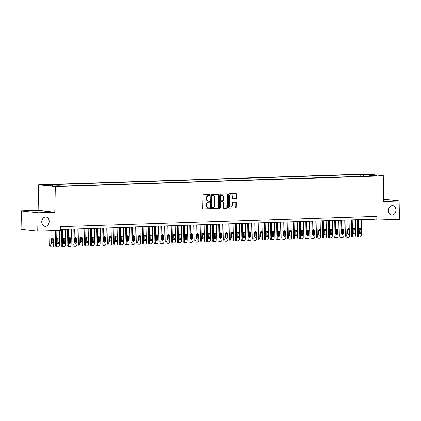 <?xml version="1.0" encoding="UTF-8"?>
<svg xmlns="http://www.w3.org/2000/svg" width="421" height="421" viewBox="0 0 421 421"><rect width="100%" height="100%" fill="white"/><g stroke="black" fill="none" stroke-linecap="round" stroke-linejoin="round"><path stroke-width="0.63" d="M210.005 194.976A0.505 0.4 96.2 0 0 209.616 194.481L203.564 194.681A0.721 0.568 96.2 0 0 202.98 195.418L202.706 208.374A0.721 0.568 96.2 0 0 203.259 209.074L209.316 208.874A0.505 0.4 96.2 0 0 209.337 207.869L208.553 207.895A2.31 1.816 96.2 0 1 208.348 207.885A2.31 1.816 96.2 0 1 206.779 205.648L206.8 204.569A2.31 1.816 96.2 0 1 208.669 202.206L209.453 202.185A0.505 0.4 96.2 0 0 209.474 201.175L208.69 201.201A2.31 1.816 96.2 0 1 208.49 201.191A2.31 1.816 96.2 0 1 206.916 198.959L206.937 197.881A2.31 1.816 96.2 0 1 208.811 195.518L209.595 195.491A0.505 0.4 96.2 0 0 210.005 194.976M208.49 201.191L208.037 201.143A2.31 1.816 96.2 0 1 206.464 198.907L206.49 197.828A2.31 1.816 96.2 0 1 208.358 195.465L209.142 195.439A0.505 0.4 96.2 0 0 209.358 194.491M203.027 209.016L208.863 208.827A0.505 0.4 96.2 0 0 209.079 207.874M208.348 207.885L207.895 207.837A2.31 1.816 96.2 0 1 206.327 205.601L206.348 204.522A2.31 1.816 96.2 0 1 208.221 202.159L209.005 202.133A0.505 0.4 96.2 0 0 209.216 201.185M388.499 210.495A4.705 3.7 96.2 0 0 391.704 215.047A4.705 3.7 96.2 0 0 395.929 210.253A4.705 3.7 96.2 0 0 392.725 205.695A4.705 3.7 96.2 0 0 388.499 210.495M41.753 221.799A4.705 3.7 96.2 0 0 44.958 226.356A4.705 3.7 96.2 0 0 49.183 221.557A4.705 3.7 96.2 0 0 45.978 217.004A4.705 3.7 96.2 0 0 41.753 221.799M363.607 174.294L367.401 174.505L363.607 174.294M235.839 198.696A0.721 0.568 96.2 0 0 236.423 197.959L236.502 194.323A0.721 0.568 96.2 0 0 235.944 193.623L229.224 193.844A0.721 0.568 96.2 0 0 228.64 194.581L228.366 207.537A0.721 0.568 96.2 0 0 228.924 208.237L235.644 208.016A0.721 0.568 96.2 0 0 236.228 207.279L236.323 202.89A0.721 0.568 96.2 0 0 235.765 202.185L232.892 202.28A0.721 0.568 96.2 0 0 232.308 203.022L232.26 205.195A1.931 1.521 96.2 0 1 230.524 207.164A1.931 1.521 96.2 0 1 229.213 205.295L229.392 196.77A1.931 1.521 96.2 0 1 231.124 194.802A1.931 1.521 96.2 0 1 232.439 196.67L232.408 198.091A0.721 0.568 96.2 0 0 232.966 198.791L235.392 198.649A0.721 0.568 96.2 0 0 235.976 197.912L236.049 194.276A0.721 0.568 96.2 0 0 235.728 193.634M383.268 201.506L399.95 200.964L399.566 219.288L376.79 220.036L376.863 216.368L60.587 226.682L60.508 230.345L37.732 231.092L38.116 212.763L54.798 212.216L55.335 186.556L383.805 175.846L383.268 201.506M218.783 194.902A0.721 0.568 96.2 0 0 218.231 194.202L211.51 194.423A0.721 0.568 96.2 0 0 210.926 195.16L210.653 208.111A0.721 0.568 96.2 0 0 211.205 208.816L217.931 208.595A0.721 0.568 96.2 0 0 218.515 207.858L218.783 194.902L218.336 194.855A0.721 0.568 96.2 0 0 218.015 194.207M220.367 194.134L227.087 193.913A0.721 0.568 96.2 0 1 227.645 194.613L227.372 207.569A0.721 0.568 96.2 0 1 226.787 208.306L223.909 208.4A0.721 0.568 96.2 0 1 223.356 207.7L223.467 202.443A0.721 0.568 96.2 0 0 222.909 201.743L221.004 201.806A0.721 0.568 96.2 0 0 220.42 202.543L220.304 208.016A0.505 0.4 96.2 0 1 219.504 208.037L219.783 194.87A0.721 0.568 96.2 0 1 220.367 194.134M46.626 185.035L48.783 184.887L42.953 184.835L46.626 185.035M55.335 186.556L38.658 184.735L367.123 174.02L383.805 175.846M360.134 176.367L360.176 174.499L49.12 184.64L52.278 184.987L52.809 185.94M360.176 174.499L363.328 174.841L369.717 174.636L376.569 175.383L370.185 175.594L373.338 175.936L62.282 186.082L59.129 185.735L52.746 185.945L45.889 185.193L52.278 184.987M54.798 212.216L38.116 210.395L21.434 210.937L38.116 212.763M21.434 210.937L21.05 229.266L37.732 231.092M399.95 200.964L383.315 199.144M38.116 210.395L38.658 184.735M60.529 229.387L370.027 219.294L376.79 220.036M370.08 216.589L370.027 219.294M370.185 175.594L369.87 176.052M364.107 176.241L363.328 174.841M369.717 174.636L369.454 176.062M210.974 208.758L217.478 208.548A0.721 0.568 96.2 0 0 218.062 207.806L218.336 194.855M212.116 195.407A0.505 0.4 96.2 0 0 211.705 195.923L211.468 207.295A0.505 0.4 96.2 0 0 211.858 207.785L212.679 207.758A2.31 1.816 96.2 0 0 214.552 205.395L214.715 197.623A2.31 1.816 96.2 0 0 213.142 195.391A2.31 1.816 96.2 0 0 212.942 195.381L211.663 195.36A0.505 0.4 96.2 0 0 211.253 195.876L211.705 195.923M211.768 207.774L211.405 207.737A0.505 0.4 96.2 0 1 211.016 207.248L211.253 195.876M213.142 195.391L212.694 195.339A2.31 1.816 96.2 0 0 212.489 195.333L212.942 195.381M211.663 195.36L212.489 195.333M223.677 208.342L226.335 208.258A0.721 0.568 96.2 0 0 226.919 207.516L227.193 194.565A0.721 0.568 96.2 0 0 226.872 193.918M222.588 201.706A0.721 0.568 96.2 0 0 222.462 201.696L220.551 201.759A0.721 0.568 96.2 0 0 219.967 202.496L219.851 207.963L220.304 208.016M219.636 208.416A0.505 0.4 96.2 0 0 219.851 207.963M223.583 196.991A1.931 1.521 96.2 0 0 222.267 195.123A1.931 1.521 96.2 0 0 220.53 197.091L220.467 200.096A0.721 0.568 96.2 0 0 221.025 200.801L222.93 200.738A0.721 0.568 96.2 0 0 223.519 199.996L223.583 196.991M222.267 195.123L221.814 195.076A1.931 1.521 96.2 0 0 220.083 197.044L220.53 197.091M220.899 200.785L220.572 200.749A0.721 0.568 96.2 0 1 220.02 200.049L220.083 197.044M232.729 198.733L235.392 198.649M231.124 194.802L230.676 194.749A1.931 1.521 96.2 0 0 228.94 196.718L229.392 196.77M230.524 207.164L230.076 207.116A1.931 1.521 96.2 0 1 228.761 205.248L228.94 196.718M228.687 208.179L235.192 207.969A0.721 0.568 96.2 0 0 235.781 207.227L235.871 202.838A0.721 0.568 96.2 0 0 235.55 202.196M49.957 230.692L49.652 245.427A1.468 1.158 -83.8 0 0 50.652 246.853A1.468 1.158 -83.8 0 0 50.778 246.853M53.988 230.561L53.678 245.459A1.468 1.158 96.2 0 1 52.488 246.959L51.909 246.98A1.468 1.158 96.2 0 1 51.778 246.974A1.468 1.158 96.2 0 1 50.778 245.548L51.088 230.655M51.62 243.727A1.174 0.926 96.2 0 0 52.083 242.712L52.157 239.191A1.174 0.926 96.2 0 0 51.894 238.36M53.209 242.833L53.283 239.312A1.174 0.926 96.2 0 0 51.43 239.375L51.357 242.896A1.174 0.926 96.2 0 0 53.209 242.833L52.083 242.712M55.761 230.503L55.451 245.238A1.468 1.158 -83.8 0 0 56.456 246.664A1.468 1.158 -83.8 0 0 56.582 246.669M59.793 230.371L59.482 245.269A1.468 1.158 96.2 0 1 58.293 246.769L57.709 246.79A1.468 1.158 96.2 0 1 57.582 246.785A1.468 1.158 96.2 0 1 56.582 245.364L56.893 230.466M57.419 243.538A1.174 0.926 96.2 0 0 57.888 242.522L57.961 239.002A1.174 0.926 96.2 0 0 57.698 238.17M59.014 242.643L59.087 239.128A1.174 0.926 96.2 0 0 57.23 239.186L57.156 242.707A1.174 0.926 96.2 0 0 59.014 242.643L57.888 242.522M61.587 229.35L61.256 245.048A1.468 1.158 -83.8 0 0 62.255 246.474A1.468 1.158 -83.8 0 0 62.387 246.48M65.618 229.219L65.287 245.08A1.468 1.158 96.2 0 1 64.092 246.58L63.513 246.601A1.468 1.158 96.2 0 1 63.382 246.595A1.468 1.158 96.2 0 1 62.382 245.175L62.713 229.313M63.224 243.349A1.174 0.926 96.2 0 0 63.692 242.333L63.766 238.812A1.174 0.926 96.2 0 0 63.503 237.981M64.818 242.454L64.892 238.939A1.174 0.926 96.2 0 0 63.034 238.996L62.961 242.517A1.174 0.926 96.2 0 0 64.818 242.454L63.692 242.333M67.386 229.161L67.06 244.859A1.468 1.158 -83.8 0 0 68.06 246.285A1.468 1.158 -83.8 0 0 68.191 246.29M71.423 229.029L71.086 244.89A1.468 1.158 96.2 0 1 69.897 246.39L69.318 246.411A1.468 1.158 96.2 0 1 69.186 246.406A1.468 1.158 96.2 0 1 68.186 244.985L68.518 229.124M69.028 243.159A1.174 0.926 96.2 0 0 69.497 242.143L69.57 238.623A1.174 0.926 96.2 0 0 69.302 237.791M70.623 242.264L70.696 238.749A1.174 0.926 96.2 0 0 68.839 238.807L68.765 242.328A1.174 0.926 96.2 0 0 70.623 242.264L69.497 242.143M73.191 228.971L72.865 244.669A1.468 1.158 -83.8 0 0 73.864 246.096A1.468 1.158 -83.8 0 0 73.991 246.101M77.222 228.84L76.89 244.701A1.468 1.158 96.2 0 1 75.701 246.201L75.122 246.222A1.468 1.158 96.2 0 1 74.991 246.217A1.468 1.158 96.2 0 1 73.991 244.796L74.322 228.935M74.833 242.97A1.174 0.926 96.2 0 0 75.296 241.954L75.37 238.433A1.174 0.926 96.2 0 0 75.106 237.602M76.422 242.075L76.496 238.56A1.174 0.926 96.2 0 0 74.643 238.618L74.57 242.138A1.174 0.926 96.2 0 0 76.422 242.075L75.296 241.954M78.995 228.782L78.664 244.48A1.468 1.158 -83.8 0 0 79.669 245.906A1.468 1.158 -83.8 0 0 79.795 245.911M83.026 228.65L82.695 244.512A1.468 1.158 96.2 0 1 81.506 246.017L80.921 246.032A1.468 1.158 96.2 0 1 80.795 246.027A1.468 1.158 96.2 0 1 79.795 244.606L80.127 228.745M80.632 242.78A1.174 0.926 96.2 0 0 81.1 241.765L81.174 238.244A1.174 0.926 96.2 0 0 80.911 237.412M82.227 241.886L82.3 238.37A1.174 0.926 96.2 0 0 80.443 238.428L80.369 241.949A1.174 0.926 96.2 0 0 82.227 241.886L81.1 241.765M84.8 228.592L84.468 244.291A1.468 1.158 -83.8 0 0 85.468 245.717A1.468 1.158 -83.8 0 0 85.6 245.722M88.831 228.461L88.499 244.322A1.468 1.158 96.2 0 1 87.305 245.827L86.726 245.843A1.468 1.158 96.2 0 1 86.6 245.838A1.468 1.158 96.2 0 1 85.595 244.417L85.926 228.556M86.437 242.591A1.174 0.926 96.2 0 0 86.905 241.575L86.979 238.054A1.174 0.926 96.2 0 0 86.715 237.223M88.031 241.696L88.105 238.181A1.174 0.926 96.2 0 0 86.247 238.239L86.173 241.759A1.174 0.926 96.2 0 0 88.031 241.696L86.905 241.575M90.599 228.403L90.273 244.101A1.468 1.158 -83.8 0 0 91.273 245.527A1.468 1.158 -83.8 0 0 91.404 245.532M94.636 228.271L94.299 244.133A1.468 1.158 96.2 0 1 93.109 245.638L92.531 245.654A1.468 1.158 96.2 0 1 92.399 245.648A1.468 1.158 96.2 0 1 91.399 244.227L91.731 228.366M92.241 242.401A1.174 0.926 96.2 0 0 92.709 241.386L92.783 237.865A1.174 0.926 96.2 0 0 92.515 237.034M93.836 241.507L93.909 237.991A1.174 0.926 96.2 0 0 92.052 238.049L91.978 241.57A1.174 0.926 96.2 0 0 93.836 241.507L92.709 241.386M96.404 228.219L96.077 243.912A1.468 1.158 -83.8 0 0 97.077 245.338A1.468 1.158 -83.8 0 0 97.204 245.343M100.435 228.087L100.103 243.943A1.468 1.158 96.2 0 1 98.914 245.448L98.335 245.464A1.468 1.158 96.2 0 1 98.204 245.459A1.468 1.158 96.2 0 1 97.204 244.038L97.535 228.182M98.046 242.212A1.174 0.926 96.2 0 0 98.509 241.196L98.582 237.676A1.174 0.926 96.2 0 0 98.319 236.844M99.64 241.322L99.714 237.802A1.174 0.926 96.2 0 0 97.856 237.86L97.783 241.38A1.174 0.926 96.2 0 0 99.64 241.322L98.509 241.196M102.208 228.029L101.877 243.722A1.468 1.158 -83.8 0 0 102.882 245.148A1.468 1.158 -83.8 0 0 103.008 245.154M106.239 227.898L105.908 243.754A1.468 1.158 96.2 0 1 104.718 245.259L104.134 245.275A1.468 1.158 96.2 0 1 104.008 245.269A1.468 1.158 96.2 0 1 103.008 243.848L103.34 227.993M103.85 242.022A1.174 0.926 96.2 0 0 104.313 241.007L104.387 237.486A1.174 0.926 96.2 0 0 104.124 236.655M105.439 241.133L105.513 237.612A1.174 0.926 96.2 0 0 103.655 237.67L103.582 241.191A1.174 0.926 96.2 0 0 105.439 241.133L104.313 241.007M108.013 227.84L107.681 243.533A1.468 1.158 -83.8 0 0 108.681 244.959A1.468 1.158 -83.8 0 0 108.813 244.964M112.044 227.708L111.712 243.564A1.468 1.158 96.2 0 1 110.518 245.069L109.939 245.085A1.468 1.158 96.2 0 1 109.813 245.08A1.468 1.158 96.2 0 1 108.807 243.659L109.144 227.803M109.649 241.833A1.174 0.926 96.2 0 0 110.118 240.817L110.191 237.297A1.174 0.926 96.2 0 0 109.928 236.465M111.244 240.944L111.318 237.423A1.174 0.926 96.2 0 0 109.46 237.481L109.386 241.001A1.174 0.926 96.2 0 0 111.244 240.944L110.118 240.817M113.812 227.65L113.486 243.343A1.468 1.158 -83.8 0 0 114.486 244.769A1.468 1.158 -83.8 0 0 114.617 244.775M117.848 227.519L117.517 243.375A1.468 1.158 96.2 0 1 116.322 244.88L115.743 244.896A1.468 1.158 96.2 0 1 115.612 244.89A1.468 1.158 96.2 0 1 114.612 243.47L114.944 227.614M115.454 241.643A1.174 0.926 96.2 0 0 115.922 240.628L115.996 237.107A1.174 0.926 96.2 0 0 115.728 236.276M117.049 240.754L117.122 237.233A1.174 0.926 96.2 0 0 115.265 237.291L115.191 240.812A1.174 0.926 96.2 0 0 117.049 240.754L115.922 240.628M119.617 227.461L119.29 243.159A1.468 1.158 -83.8 0 0 120.29 244.58A1.468 1.158 -83.8 0 0 120.417 244.585M123.648 227.329L123.316 243.185A1.468 1.158 96.2 0 1 122.127 244.69L121.548 244.706A1.468 1.158 96.2 0 1 121.416 244.701A1.468 1.158 96.2 0 1 120.417 243.28L120.748 227.424M121.259 241.454A1.174 0.926 96.2 0 0 121.722 240.438L121.795 236.923A1.174 0.926 96.2 0 0 121.532 236.086M122.853 240.565L122.927 237.044A1.174 0.926 96.2 0 0 121.069 237.102L120.995 240.623A1.174 0.926 96.2 0 0 122.853 240.565L121.722 240.438M125.421 227.272L125.09 242.97A1.468 1.158 -83.8 0 0 126.095 244.39A1.468 1.158 -83.8 0 0 126.221 244.396M129.452 227.14L129.121 242.996A1.468 1.158 96.2 0 1 127.931 244.501L127.347 244.517A1.468 1.158 96.2 0 1 127.221 244.512A1.468 1.158 96.2 0 1 126.221 243.091L126.553 227.235M127.063 241.265A1.174 0.926 96.2 0 0 127.526 240.249L127.6 236.734A1.174 0.926 96.2 0 0 127.337 235.897M128.652 240.375L128.726 236.855A1.174 0.926 96.2 0 0 126.868 236.912L126.795 240.433A1.174 0.926 96.2 0 0 128.652 240.375L127.526 240.249M131.226 227.082L130.894 242.78A1.468 1.158 -83.8 0 0 131.894 244.201A1.468 1.158 -83.8 0 0 132.026 244.206M135.257 226.951L134.925 242.806A1.468 1.158 96.2 0 1 133.731 244.312L133.152 244.327A1.468 1.158 96.2 0 1 133.025 244.327A1.468 1.158 96.2 0 1 132.02 242.901L132.357 227.045M132.862 241.075A1.174 0.926 96.2 0 0 133.331 240.059L133.404 236.544A1.174 0.926 96.2 0 0 133.141 235.707M134.457 240.186L134.531 236.665A1.174 0.926 96.2 0 0 132.673 236.728L132.599 240.244A1.174 0.926 96.2 0 0 134.457 240.186L133.331 240.059M137.025 226.893L136.699 242.591A1.468 1.158 -83.8 0 0 137.699 244.012A1.468 1.158 -83.8 0 0 137.83 244.017M141.061 226.761L140.73 242.617A1.468 1.158 96.2 0 1 139.535 244.122L138.956 244.138A1.468 1.158 96.2 0 1 138.825 244.138A1.468 1.158 96.2 0 1 137.825 242.712L138.156 226.856M138.667 240.886A1.174 0.926 96.2 0 0 139.135 239.87L139.209 236.355A1.174 0.926 96.2 0 0 138.946 235.523M140.261 239.996L140.335 236.476A1.174 0.926 96.2 0 0 138.477 236.539L138.404 240.054A1.174 0.926 96.2 0 0 140.261 239.996L139.135 239.87M142.83 226.703L142.503 242.401A1.468 1.158 -83.8 0 0 143.503 243.822A1.468 1.158 -83.8 0 0 143.629 243.827M146.861 226.572L146.529 242.428A1.468 1.158 96.2 0 1 145.34 243.933L144.761 243.954A1.468 1.158 96.2 0 1 144.629 243.948A1.468 1.158 96.2 0 1 143.629 242.522L143.961 226.666M144.471 240.696A1.174 0.926 96.2 0 0 144.935 239.681L145.008 236.165A1.174 0.926 96.2 0 0 144.745 235.334M146.066 239.807L146.14 236.286A1.174 0.926 96.2 0 0 144.282 236.349L144.208 239.865A1.174 0.926 96.2 0 0 146.066 239.807L144.935 239.681M148.634 226.514L148.308 242.212A1.468 1.158 -83.8 0 0 149.308 243.633A1.468 1.158 -83.8 0 0 149.434 243.638M152.665 226.382L152.334 242.238A1.468 1.158 96.2 0 1 151.144 243.743L150.56 243.764A1.468 1.158 96.2 0 1 150.434 243.759A1.468 1.158 96.2 0 1 149.434 242.333L149.765 226.477M150.276 240.507A1.174 0.926 96.2 0 0 150.739 239.491L150.813 235.976A1.174 0.926 96.2 0 0 150.55 235.144M151.865 239.617L151.939 236.097A1.174 0.926 96.2 0 0 150.081 236.16L150.008 239.675A1.174 0.926 96.2 0 0 151.865 239.617L150.739 239.491M154.439 226.324L154.107 242.022A1.468 1.158 -83.8 0 0 155.107 243.443A1.468 1.158 -83.8 0 0 155.238 243.449M158.47 226.193L158.138 242.049A1.468 1.158 96.2 0 1 156.944 243.554L156.365 243.575A1.468 1.158 96.2 0 1 156.238 243.57A1.468 1.158 96.2 0 1 155.233 242.143L155.57 226.287M156.075 240.323A1.174 0.926 96.2 0 0 156.544 239.302L156.617 235.786A1.174 0.926 96.2 0 0 156.354 234.955M157.67 239.428L157.743 235.907A1.174 0.926 96.2 0 0 155.886 235.97L155.812 239.486A1.174 0.926 96.2 0 0 157.67 239.428L156.544 239.302M160.243 226.135L159.912 241.833A1.468 1.158 -83.8 0 0 160.911 243.254A1.468 1.158 -83.8 0 0 161.043 243.259M164.274 226.003L163.943 241.859A1.468 1.158 96.2 0 1 162.748 243.364L162.169 243.385A1.468 1.158 96.2 0 1 162.038 243.38A1.468 1.158 96.2 0 1 161.038 241.954L161.369 226.098M161.88 240.133A1.174 0.926 96.2 0 0 162.348 239.112L162.422 235.597A1.174 0.926 96.2 0 0 162.159 234.765M163.474 239.239L163.548 235.718A1.174 0.926 96.2 0 0 161.69 235.781L161.617 239.296A1.174 0.926 96.2 0 0 163.474 239.239L162.348 239.112M166.042 225.945L165.716 241.643A1.468 1.158 -83.8 0 0 166.716 243.064A1.468 1.158 -83.8 0 0 166.848 243.07M170.079 225.814L169.742 241.67A1.468 1.158 96.2 0 1 168.553 243.175L167.974 243.196A1.468 1.158 96.2 0 1 167.842 243.191A1.468 1.158 96.2 0 1 166.842 241.765L167.174 225.909M167.684 239.944A1.174 0.926 96.2 0 0 168.147 238.928L168.221 235.407A1.174 0.926 96.2 0 0 167.958 234.576M169.279 239.049L169.353 235.528A1.174 0.926 96.2 0 0 167.495 235.592L167.421 239.107A1.174 0.926 96.2 0 0 169.279 239.049L168.147 238.928M171.847 225.756L171.521 241.454A1.468 1.158 -83.8 0 0 172.521 242.875A1.468 1.158 -83.8 0 0 172.647 242.88M175.878 225.624L175.546 241.48A1.468 1.158 96.2 0 1 174.357 242.985L173.773 243.006A1.468 1.158 96.2 0 1 173.647 243.001A1.468 1.158 96.2 0 1 172.647 241.575L172.978 225.719M173.489 239.754A1.174 0.926 96.2 0 0 173.952 238.739L174.026 235.218A1.174 0.926 96.2 0 0 173.762 234.386M175.078 238.86L175.152 235.339A1.174 0.926 96.2 0 0 173.299 235.402L173.226 238.923A1.174 0.926 96.2 0 0 175.078 238.86L173.952 238.739M177.651 225.567L177.32 241.265A1.468 1.158 -83.8 0 0 178.325 242.685A1.468 1.158 -83.8 0 0 178.451 242.691M181.683 225.435L181.351 241.291A1.468 1.158 96.2 0 1 180.162 242.796L179.578 242.817A1.468 1.158 96.2 0 1 179.451 242.812A1.468 1.158 96.2 0 1 178.451 241.386L178.783 225.53M179.288 239.565A1.174 0.926 96.2 0 0 179.756 238.549L179.83 235.029A1.174 0.926 96.2 0 0 179.567 234.197M180.883 238.67L180.956 235.15A1.174 0.926 96.2 0 0 179.099 235.213L179.025 238.733A1.174 0.926 96.2 0 0 180.883 238.67L179.756 238.549M183.456 225.377L183.124 241.075A1.468 1.158 -83.8 0 0 184.124 242.496A1.468 1.158 -83.8 0 0 184.256 242.501M187.487 225.246L187.156 241.101A1.468 1.158 96.2 0 1 185.961 242.607L185.382 242.628A1.468 1.158 96.2 0 1 185.251 242.622A1.468 1.158 96.2 0 1 184.251 241.196L184.582 225.34M185.093 239.375A1.174 0.926 96.2 0 0 185.561 238.36L185.635 234.839A1.174 0.926 96.2 0 0 185.372 234.008M186.687 238.481L186.761 234.96A1.174 0.926 96.2 0 0 184.903 235.023L184.83 238.544A1.174 0.926 96.2 0 0 186.687 238.481L185.561 238.36M189.255 225.188L188.929 240.886A1.468 1.158 -83.8 0 0 189.929 242.307A1.468 1.158 -83.8 0 0 190.06 242.312M193.292 225.056L192.955 240.912A1.468 1.158 96.2 0 1 191.765 242.417L191.187 242.438A1.468 1.158 96.2 0 1 191.055 242.433A1.468 1.158 96.2 0 1 190.055 241.007L190.387 225.151M190.897 239.186A1.174 0.926 96.2 0 0 191.36 238.17L191.439 234.65A1.174 0.926 96.2 0 0 191.171 233.818M192.492 238.291L192.565 234.771A1.174 0.926 96.2 0 0 190.708 234.834L190.634 238.354A1.174 0.926 96.2 0 0 192.492 238.291L191.36 238.17M195.06 224.998L194.734 240.696A1.468 1.158 -83.8 0 0 195.733 242.117A1.468 1.158 -83.8 0 0 195.86 242.122M199.091 224.867L198.759 240.723A1.468 1.158 96.2 0 1 197.57 242.228L196.991 242.249A1.468 1.158 96.2 0 1 196.86 242.243A1.468 1.158 96.2 0 1 195.86 240.817L196.191 224.961M196.702 238.996A1.174 0.926 96.2 0 0 197.165 237.981L197.239 234.46A1.174 0.926 96.2 0 0 196.975 233.629M198.291 238.102L198.365 234.581A1.174 0.926 96.2 0 0 196.512 234.644L196.439 238.165A1.174 0.926 96.2 0 0 198.291 238.102L197.165 237.981M200.864 224.809L200.533 240.507A1.468 1.158 -83.8 0 0 201.538 241.933A1.468 1.158 -83.8 0 0 201.664 241.933M204.895 224.677L204.564 240.533A1.468 1.158 96.2 0 1 203.375 242.038L202.79 242.059A1.468 1.158 96.2 0 1 202.664 242.054A1.468 1.158 96.2 0 1 201.664 240.628L201.996 224.772M202.501 238.807A1.174 0.926 96.2 0 0 202.969 237.791L203.043 234.271A1.174 0.926 96.2 0 0 202.78 233.439M204.096 237.912L204.169 234.392A1.174 0.926 96.2 0 0 202.312 234.455L202.238 237.976A1.174 0.926 96.2 0 0 204.096 237.912L202.969 237.791M206.669 224.619L206.337 240.317A1.468 1.158 -83.8 0 0 207.337 241.743A1.468 1.158 -83.8 0 0 207.469 241.749M210.7 224.488L210.368 240.349A1.468 1.158 96.2 0 1 209.174 241.849L208.595 241.87A1.468 1.158 96.2 0 1 208.463 241.865A1.468 1.158 96.2 0 1 207.464 240.444L207.795 224.582M208.306 238.618A1.174 0.926 96.2 0 0 208.774 237.602L208.848 234.081A1.174 0.926 96.2 0 0 208.584 233.25M209.9 237.723L209.974 234.208A1.174 0.926 96.2 0 0 208.116 234.265L208.042 237.786A1.174 0.926 96.2 0 0 209.9 237.723L208.774 237.602M212.468 224.43L212.142 240.128A1.468 1.158 -83.8 0 0 213.142 241.554A1.468 1.158 -83.8 0 0 213.273 241.559M216.505 224.298L216.168 240.159A1.468 1.158 96.2 0 1 214.978 241.659L214.4 241.68A1.468 1.158 96.2 0 1 214.268 241.675A1.468 1.158 96.2 0 1 213.268 240.254L213.6 224.393M214.11 238.428A1.174 0.926 96.2 0 0 214.578 237.412L214.652 233.892A1.174 0.926 96.2 0 0 214.384 233.06M215.705 237.533L215.778 234.018A1.174 0.926 96.2 0 0 213.921 234.076L213.847 237.597A1.174 0.926 96.2 0 0 215.705 237.533L214.578 237.412M218.273 224.24L217.946 239.938A1.468 1.158 -83.8 0 0 218.946 241.365A1.468 1.158 -83.8 0 0 219.073 241.37M222.304 224.109L221.972 239.97A1.468 1.158 96.2 0 1 220.783 241.47L220.204 241.491A1.468 1.158 96.2 0 1 220.072 241.486A1.468 1.158 96.2 0 1 219.073 240.065L219.404 224.204M219.915 238.239A1.174 0.926 96.2 0 0 220.378 237.223L220.451 233.702A1.174 0.926 96.2 0 0 220.188 232.871M221.504 237.344L221.578 233.829A1.174 0.926 96.2 0 0 219.725 233.887L219.651 237.407A1.174 0.926 96.2 0 0 221.504 237.344L220.378 237.223M224.077 224.051L223.746 239.749A1.468 1.158 -83.8 0 0 224.751 241.175A1.468 1.158 -83.8 0 0 224.877 241.18M228.108 223.919L227.777 239.781A1.468 1.158 96.2 0 1 226.587 241.28L226.003 241.301A1.468 1.158 96.2 0 1 225.877 241.296A1.468 1.158 96.2 0 1 224.877 239.875L225.209 224.014M225.714 238.049A1.174 0.926 96.2 0 0 226.182 237.034L226.256 233.513A1.174 0.926 96.2 0 0 225.993 232.681M227.308 237.155L227.382 233.639A1.174 0.926 96.2 0 0 225.524 233.697L225.451 237.218A1.174 0.926 96.2 0 0 227.308 237.155L226.182 237.034M229.882 223.861L229.55 239.56A1.468 1.158 -83.8 0 0 230.55 240.986A1.468 1.158 -83.8 0 0 230.682 240.991M233.913 223.73L233.581 239.591A1.468 1.158 96.2 0 1 232.387 241.091L231.808 241.112A1.468 1.158 96.2 0 1 231.682 241.107A1.468 1.158 96.2 0 1 230.676 239.686L231.008 223.825M231.518 237.86A1.174 0.926 96.2 0 0 231.987 236.844L232.06 233.323A1.174 0.926 96.2 0 0 231.797 232.492M233.113 236.965L233.187 233.45A1.174 0.926 96.2 0 0 231.329 233.508L231.255 237.028A1.174 0.926 96.2 0 0 233.113 236.965L231.987 236.844M235.681 223.672L235.355 239.37A1.468 1.158 -83.8 0 0 236.355 240.796A1.468 1.158 -83.8 0 0 236.486 240.801M239.717 223.54L239.386 239.402A1.468 1.158 96.2 0 1 238.191 240.907L237.612 240.923A1.468 1.158 96.2 0 1 237.481 240.917A1.468 1.158 96.2 0 1 236.481 239.496L236.812 223.635M237.323 237.67A1.174 0.926 96.2 0 0 237.791 236.655L237.865 233.134A1.174 0.926 96.2 0 0 237.597 232.303M238.917 236.776L238.991 233.26A1.174 0.926 96.2 0 0 237.134 233.318L237.06 236.839A1.174 0.926 96.2 0 0 238.917 236.776L237.791 236.655M241.486 223.483L241.159 239.181A1.468 1.158 -83.8 0 0 242.159 240.607A1.468 1.158 -83.8 0 0 242.285 240.612M245.517 223.351L245.185 239.212A1.468 1.158 96.2 0 1 243.996 240.717L243.417 240.733A1.468 1.158 96.2 0 1 243.285 240.728A1.468 1.158 96.2 0 1 242.285 239.307L242.617 223.446M243.127 237.481A1.174 0.926 96.2 0 0 243.591 236.465L243.664 232.945A1.174 0.926 96.2 0 0 243.401 232.113M244.722 236.586L244.796 233.071A1.174 0.926 96.2 0 0 242.938 233.129L242.864 236.649A1.174 0.926 96.2 0 0 244.722 236.586L243.591 236.465M247.29 223.298L246.959 238.991A1.468 1.158 -83.8 0 0 247.964 240.417A1.468 1.158 -83.8 0 0 248.09 240.423M251.321 223.167L250.99 239.023A1.468 1.158 96.2 0 1 249.8 240.528L249.216 240.544A1.468 1.158 96.2 0 1 249.09 240.538A1.468 1.158 96.2 0 1 248.09 239.117L248.422 223.262M248.932 237.291A1.174 0.926 96.2 0 0 249.395 236.276L249.469 232.755A1.174 0.926 96.2 0 0 249.206 231.924M250.521 236.397L250.595 232.881A1.174 0.926 96.2 0 0 248.737 232.939L248.664 236.46A1.174 0.926 96.2 0 0 250.521 236.397L249.395 236.276M253.095 223.109L252.763 238.802A1.468 1.158 -83.8 0 0 253.763 240.228A1.468 1.158 -83.8 0 0 253.895 240.233M257.126 222.977L256.794 238.833A1.468 1.158 96.2 0 1 255.6 240.338L255.021 240.354A1.468 1.158 96.2 0 1 254.894 240.349A1.468 1.158 96.2 0 1 253.889 238.928L254.226 223.072M254.731 237.102A1.174 0.926 96.2 0 0 255.2 236.086L255.273 232.566A1.174 0.926 96.2 0 0 255.01 231.734M256.326 236.213L256.4 232.692A1.174 0.926 96.2 0 0 254.542 232.75L254.468 236.27A1.174 0.926 96.2 0 0 256.326 236.213L255.2 236.086M258.894 222.919L258.568 238.612A1.468 1.158 -83.8 0 0 259.568 240.038A1.468 1.158 -83.8 0 0 259.699 240.044M262.93 222.788L262.599 238.644A1.468 1.158 96.2 0 1 261.404 240.149L260.825 240.165A1.468 1.158 96.2 0 1 260.694 240.159A1.468 1.158 96.2 0 1 259.694 238.739L260.025 222.883M260.536 236.912A1.174 0.926 96.2 0 0 261.004 235.897L261.078 232.376A1.174 0.926 96.2 0 0 260.81 231.545M262.13 236.023L262.204 232.503A1.174 0.926 96.2 0 0 260.346 232.56L260.273 236.081A1.174 0.926 96.2 0 0 262.13 236.023L261.004 235.897M264.698 222.73L264.372 238.423A1.468 1.158 -83.8 0 0 265.372 239.849A1.468 1.158 -83.8 0 0 265.498 239.854M268.73 222.598L268.398 238.454A1.468 1.158 96.2 0 1 267.209 239.959L266.63 239.975A1.468 1.158 96.2 0 1 266.498 239.97A1.468 1.158 96.2 0 1 265.498 238.549L265.83 222.693M266.34 236.723A1.174 0.926 96.2 0 0 266.803 235.707L266.877 232.187A1.174 0.926 96.2 0 0 266.614 231.355M267.935 235.834L268.009 232.313A1.174 0.926 96.2 0 0 266.151 232.371L266.077 235.892A1.174 0.926 96.2 0 0 267.935 235.834L266.803 235.707M270.503 222.541L270.177 238.233A1.468 1.158 -83.8 0 0 271.177 239.66A1.468 1.158 -83.8 0 0 271.303 239.665M274.534 222.409L274.203 238.265A1.468 1.158 96.2 0 1 273.013 239.77L272.429 239.786A1.468 1.158 96.2 0 1 272.303 239.781A1.468 1.158 96.2 0 1 271.303 238.36L271.634 222.504M272.145 236.534A1.174 0.926 96.2 0 0 272.608 235.518L272.682 232.003A1.174 0.926 96.2 0 0 272.419 231.166M273.734 235.644L273.808 232.124A1.174 0.926 96.2 0 0 271.95 232.181L271.877 235.702A1.174 0.926 96.2 0 0 273.734 235.644L272.608 235.518M276.308 222.351L275.976 238.049A1.468 1.158 -83.8 0 0 276.976 239.47A1.468 1.158 -83.8 0 0 277.107 239.475M280.339 222.22L280.007 238.075A1.468 1.158 96.2 0 1 278.813 239.581L278.234 239.596A1.468 1.158 96.2 0 1 278.107 239.591A1.468 1.158 96.2 0 1 277.102 238.17L277.439 222.314M277.944 236.344A1.174 0.926 96.2 0 0 278.413 235.328L278.486 231.813A1.174 0.926 96.2 0 0 278.223 230.976M279.539 235.455L279.612 231.934A1.174 0.926 96.2 0 0 277.755 231.992L277.681 235.513A1.174 0.926 96.2 0 0 279.539 235.455L278.413 235.328M282.112 222.162L281.781 237.86A1.468 1.158 -83.8 0 0 282.78 239.281A1.468 1.158 -83.8 0 0 282.912 239.286M286.143 222.03L285.812 237.886A1.468 1.158 96.2 0 1 284.617 239.391L284.038 239.407A1.468 1.158 96.2 0 1 283.907 239.407A1.468 1.158 96.2 0 1 282.907 237.981L283.238 222.125M283.749 236.155A1.174 0.926 96.2 0 0 284.217 235.139L284.291 231.624A1.174 0.926 96.2 0 0 284.028 230.787M285.343 235.265L285.417 231.745A1.174 0.926 96.2 0 0 283.559 231.808L283.486 235.323A1.174 0.926 96.2 0 0 285.343 235.265L284.217 235.139M287.911 221.972L287.585 237.67A1.468 1.158 -83.8 0 0 288.585 239.091A1.468 1.158 -83.8 0 0 288.717 239.096M291.942 221.841L291.611 237.697A1.468 1.158 96.2 0 1 290.422 239.202L289.843 239.217A1.468 1.158 96.2 0 1 289.711 239.217A1.468 1.158 96.2 0 1 288.711 237.791L289.043 221.935M289.553 235.965A1.174 0.926 96.2 0 0 290.016 234.95L290.09 231.434A1.174 0.926 96.2 0 0 289.827 230.597M291.148 235.076L291.221 231.555A1.174 0.926 96.2 0 0 289.364 231.618L289.29 235.134A1.174 0.926 96.2 0 0 291.148 235.076L290.016 234.95M293.716 221.783L293.39 237.481A1.468 1.158 -83.8 0 0 294.39 238.902A1.468 1.158 -83.8 0 0 294.516 238.907M297.747 221.651L297.415 237.507A1.468 1.158 96.2 0 1 296.226 239.012L295.642 239.033A1.468 1.158 96.2 0 1 295.516 239.028A1.468 1.158 96.2 0 1 294.516 237.602L294.847 221.746M295.358 235.776A1.174 0.926 96.2 0 0 295.821 234.76L295.895 231.245A1.174 0.926 96.2 0 0 295.631 230.413M296.947 234.886L297.021 231.366A1.174 0.926 96.2 0 0 295.163 231.429L295.089 234.944A1.174 0.926 96.2 0 0 296.947 234.886L295.821 234.76M299.52 221.593L299.189 237.291A1.468 1.158 -83.8 0 0 300.189 238.712A1.468 1.158 -83.8 0 0 300.32 238.718M303.552 221.462L303.22 237.318A1.468 1.158 96.2 0 1 302.025 238.823L301.447 238.844A1.468 1.158 96.2 0 1 301.32 238.839A1.468 1.158 96.2 0 1 300.315 237.412L300.652 221.557M301.157 235.586A1.174 0.926 96.2 0 0 301.625 234.571L301.699 231.055A1.174 0.926 96.2 0 0 301.436 230.224M302.752 234.697L302.825 231.176A1.174 0.926 96.2 0 0 300.968 231.24L300.894 234.755A1.174 0.926 96.2 0 0 302.752 234.697L301.625 234.571M305.325 221.404L304.993 237.102A1.468 1.158 -83.8 0 0 305.993 238.523A1.468 1.158 -83.8 0 0 306.125 238.528M309.356 221.272L309.025 237.128A1.468 1.158 96.2 0 1 307.83 238.633L307.251 238.654A1.468 1.158 96.2 0 1 307.12 238.649A1.468 1.158 96.2 0 1 306.12 237.223L306.451 221.367M306.962 235.402A1.174 0.926 96.2 0 0 307.43 234.381L307.504 230.866A1.174 0.926 96.2 0 0 307.241 230.034M308.556 234.508L308.63 230.987A1.174 0.926 96.2 0 0 306.772 231.05L306.698 234.565A1.174 0.926 96.2 0 0 308.556 234.508L307.43 234.381M311.124 221.214L310.798 236.912A1.468 1.158 -83.8 0 0 311.798 238.333A1.468 1.158 -83.8 0 0 311.929 238.339M315.161 221.083L314.824 236.939A1.468 1.158 96.2 0 1 313.634 238.444L313.056 238.465A1.468 1.158 96.2 0 1 312.924 238.46A1.468 1.158 96.2 0 1 311.924 237.034L312.256 221.178M312.766 235.213A1.174 0.926 96.2 0 0 313.229 234.192L313.303 230.676A1.174 0.926 96.2 0 0 313.04 229.845M314.361 234.318L314.434 230.797A1.174 0.926 96.2 0 0 312.577 230.861L312.503 234.376A1.174 0.926 96.2 0 0 314.361 234.318L313.229 234.192M316.929 221.025L316.603 236.723A1.468 1.158 -83.8 0 0 317.602 238.144A1.468 1.158 -83.8 0 0 317.729 238.149M320.96 220.893L320.628 236.749A1.468 1.158 96.2 0 1 319.439 238.254L318.855 238.275A1.468 1.158 96.2 0 1 318.729 238.27A1.468 1.158 96.2 0 1 317.729 236.844L318.06 220.988M318.571 235.023A1.174 0.926 96.2 0 0 319.034 234.008L319.107 230.487A1.174 0.926 96.2 0 0 318.844 229.655M320.16 234.129L320.234 230.608A1.174 0.926 96.2 0 0 318.381 230.671L318.308 234.187A1.174 0.926 96.2 0 0 320.16 234.129L319.034 234.008M322.733 220.836L322.402 236.534A1.468 1.158 -83.8 0 0 323.407 237.954A1.468 1.158 -83.8 0 0 323.533 237.96M326.764 220.704L326.433 236.56A1.468 1.158 96.2 0 1 325.244 238.065L324.659 238.086A1.468 1.158 96.2 0 1 324.533 238.081A1.468 1.158 96.2 0 1 323.533 236.655L323.865 220.799M324.37 234.834A1.174 0.926 96.2 0 0 324.838 233.818L324.912 230.298A1.174 0.926 96.2 0 0 324.649 229.466M325.965 233.939L326.038 230.419A1.174 0.926 96.2 0 0 324.181 230.482L324.107 233.997A1.174 0.926 96.2 0 0 325.965 233.939L324.838 233.818M328.538 220.646L328.206 236.344A1.468 1.158 -83.8 0 0 329.206 237.765A1.468 1.158 -83.8 0 0 329.338 237.77M332.569 220.515L332.237 236.37A1.468 1.158 96.2 0 1 331.043 237.876L330.464 237.897A1.468 1.158 96.2 0 1 330.332 237.891A1.468 1.158 96.2 0 1 329.333 236.465L329.664 220.609M330.175 234.644A1.174 0.926 96.2 0 0 330.643 233.629L330.717 230.108A1.174 0.926 96.2 0 0 330.453 229.277M331.769 233.75L331.843 230.229A1.174 0.926 96.2 0 0 329.985 230.292L329.911 233.813A1.174 0.926 96.2 0 0 331.769 233.75L330.643 233.629M334.337 220.457L334.011 236.155A1.468 1.158 -83.8 0 0 335.011 237.576A1.468 1.158 -83.8 0 0 335.142 237.581M338.373 220.325L338.037 236.181A1.468 1.158 96.2 0 1 336.847 237.686L336.268 237.707A1.468 1.158 96.2 0 1 336.137 237.702A1.468 1.158 96.2 0 1 335.137 236.276L335.469 220.42M335.979 234.455A1.174 0.926 96.2 0 0 336.447 233.439L336.521 229.919A1.174 0.926 96.2 0 0 336.253 229.087M337.574 233.56L337.647 230.04A1.174 0.926 96.2 0 0 335.79 230.103L335.716 233.623A1.174 0.926 96.2 0 0 337.574 233.56L336.447 233.439M340.142 220.267L339.815 235.965A1.468 1.158 -83.8 0 0 340.815 237.386A1.468 1.158 -83.8 0 0 340.942 237.391M344.173 220.136L343.841 235.992A1.468 1.158 96.2 0 1 342.652 237.497L342.073 237.518A1.468 1.158 96.2 0 1 341.941 237.512A1.468 1.158 96.2 0 1 340.942 236.086L341.273 220.23M341.784 234.265A1.174 0.926 96.2 0 0 342.247 233.25L342.32 229.729A1.174 0.926 96.2 0 0 342.057 228.898M343.373 233.371L343.447 229.85A1.174 0.926 96.2 0 0 341.594 229.913L341.52 233.434A1.174 0.926 96.2 0 0 343.373 233.371L342.247 233.25M345.946 220.078L345.615 235.776A1.468 1.158 -83.8 0 0 346.62 237.197A1.468 1.158 -83.8 0 0 346.746 237.202M349.977 219.946L349.646 235.802A1.468 1.158 96.2 0 1 348.456 237.307L347.872 237.328A1.468 1.158 96.2 0 1 347.746 237.323A1.468 1.158 96.2 0 1 346.746 235.897L347.078 220.041M347.583 234.076A1.174 0.926 96.2 0 0 348.051 233.06L348.125 229.54A1.174 0.926 96.2 0 0 347.862 228.708M349.177 233.181L349.251 229.661A1.174 0.926 96.2 0 0 347.393 229.724L347.32 233.245A1.174 0.926 96.2 0 0 349.177 233.181L348.051 233.06M351.751 219.888L351.419 235.586A1.468 1.158 -83.8 0 0 352.419 237.012A1.468 1.158 -83.8 0 0 352.551 237.012M355.782 219.757L355.45 235.613A1.468 1.158 96.2 0 1 354.256 237.118L353.677 237.139A1.468 1.158 96.2 0 1 353.551 237.134A1.468 1.158 96.2 0 1 352.545 235.707L352.877 219.851M353.387 233.887A1.174 0.926 96.2 0 0 353.856 232.871L353.929 229.35A1.174 0.926 96.2 0 0 353.666 228.519M354.982 232.992L355.056 229.471A1.174 0.926 96.2 0 0 353.198 229.534L353.124 233.055A1.174 0.926 96.2 0 0 354.982 232.992L353.856 232.871M357.55 219.699L357.224 235.397A1.468 1.158 -83.8 0 0 358.224 236.823A1.468 1.158 -83.8 0 0 358.355 236.823M361.586 219.567L361.25 235.428A1.468 1.158 96.2 0 1 360.06 236.928L359.481 236.949A1.468 1.158 96.2 0 1 359.35 236.944A1.468 1.158 96.2 0 1 358.35 235.518L358.681 219.662M359.192 233.697A1.174 0.926 96.2 0 0 359.66 232.681L359.734 229.161A1.174 0.926 96.2 0 0 359.466 228.329M360.786 232.802L360.86 229.287A1.174 0.926 96.2 0 0 359.002 229.345L358.929 232.866A1.174 0.926 96.2 0 0 360.786 232.802L359.66 232.681M45.1 185.035L45.11 184.687M208.358 195.465L208.811 195.518M206.49 197.828L206.937 197.881M206.464 198.907L206.916 198.959M209.005 202.133L209.453 202.185M208.221 202.159L208.669 202.206M206.348 204.522L206.8 204.569M206.327 205.601L206.779 205.648M208.863 208.827L209.316 208.874M209.142 195.439L209.595 195.491M218.062 207.806L218.515 207.858M217.478 208.548L217.931 208.595M211.016 207.248L211.468 207.295M227.193 194.565L227.645 194.613M226.919 207.516L227.372 207.569M226.335 208.258L226.787 208.306M222.462 201.696L222.909 201.743M220.551 201.759L221.004 201.806M219.967 202.496L220.42 202.543M220.02 200.049L220.467 200.096M228.761 205.248L229.213 205.295M235.871 202.838L236.323 202.89M235.781 207.227L236.228 207.279M235.192 207.969L235.644 208.016M236.049 194.276L236.502 194.323M235.976 197.912L236.423 197.959M50.778 245.548L49.652 245.427M52.157 239.191L53.283 239.312M56.582 245.364L55.451 245.238M57.961 239.002L59.087 239.128M62.382 245.175L61.256 245.048M63.766 238.812L64.892 238.939M68.186 244.985L67.06 244.859M69.57 238.623L70.696 238.749M73.991 244.796L72.865 244.669M75.37 238.433L76.496 238.56M79.795 244.606L78.664 244.48M81.174 238.244L82.3 238.37M85.595 244.417L84.468 244.291M86.979 238.054L88.105 238.181M91.399 244.227L90.273 244.101M92.783 237.865L93.909 237.991M97.204 244.038L96.077 243.912M98.582 237.676L99.714 237.802M103.008 243.848L101.877 243.722M104.387 237.486L105.513 237.612M108.807 243.659L107.681 243.533M110.191 237.297L111.318 237.423M114.612 243.47L113.486 243.343M115.996 237.107L117.122 237.233M120.417 243.28L119.29 243.159M121.795 236.923L122.927 237.044M126.221 243.091L125.09 242.97M127.6 236.734L128.726 236.855M132.02 242.901L130.894 242.78M133.404 236.544L134.531 236.665M137.825 242.712L136.699 242.591M139.209 236.355L140.335 236.476M143.629 242.522L142.503 242.401M145.008 236.165L146.14 236.286M149.434 242.333L148.308 242.212M150.813 235.976L151.939 236.097M155.233 242.143L154.107 242.022M156.617 235.786L157.743 235.907M161.038 241.954L159.912 241.833M162.422 235.597L163.548 235.718M166.842 241.765L165.716 241.643M168.221 235.407L169.353 235.528M172.647 241.575L171.521 241.454M174.026 235.218L175.152 235.339M178.451 241.386L177.32 241.265M179.83 235.029L180.956 235.15M184.251 241.196L183.124 241.075M185.635 234.839L186.761 234.96M190.055 241.007L188.929 240.886M191.439 234.65L192.565 234.771M195.86 240.817L194.734 240.696M197.239 234.46L198.365 234.581M201.664 240.628L200.533 240.507M203.043 234.271L204.169 234.392M207.464 240.444L206.337 240.317M208.848 234.081L209.974 234.208M213.268 240.254L212.142 240.128M214.652 233.892L215.778 234.018M219.073 240.065L217.946 239.938M220.451 233.702L221.578 233.829M224.877 239.875L223.746 239.749M226.256 233.513L227.382 233.639M230.676 239.686L229.55 239.56M232.06 233.323L233.187 233.45M236.481 239.496L235.355 239.37M237.865 233.134L238.991 233.26M242.285 239.307L241.159 239.181M243.664 232.945L244.796 233.071M248.09 239.117L246.959 238.991M249.469 232.755L250.595 232.881M253.889 238.928L252.763 238.802M255.273 232.566L256.4 232.692M259.694 238.739L258.568 238.612M261.078 232.376L262.204 232.503M265.498 238.549L264.372 238.423M266.877 232.187L268.009 232.313M271.303 238.36L270.177 238.233M272.682 232.003L273.808 232.124M277.102 238.17L275.976 238.049M278.486 231.813L279.612 231.934M282.907 237.981L281.781 237.86M284.291 231.624L285.417 231.745M288.711 237.791L287.585 237.67M290.09 231.434L291.221 231.555M294.516 237.602L293.39 237.481M295.895 231.245L297.021 231.366M300.315 237.412L299.189 237.291M301.699 231.055L302.825 231.176M306.12 237.223L304.993 237.102M307.504 230.866L308.63 230.987M311.924 237.034L310.798 236.912M313.303 230.676L314.434 230.797M317.729 236.844L316.603 236.723M319.107 230.487L320.234 230.608M323.533 236.655L322.402 236.534M324.912 230.298L326.038 230.419M329.333 236.465L328.206 236.344M330.717 230.108L331.843 230.229M335.137 236.276L334.011 236.155M336.521 229.919L337.647 230.04M340.942 236.086L339.815 235.965M342.32 229.729L343.447 229.85M346.746 235.897L345.615 235.776M348.125 229.54L349.251 229.661M352.545 235.707L351.419 235.586M353.929 229.35L355.056 229.471M358.35 235.518L357.224 235.397M359.734 229.161L360.86 229.287M211.358 207.737L211.81 207.785M222.525 201.696L222.972 201.748M220.509 200.749L220.962 200.796M51.778 246.974L50.652 246.853M57.582 246.785L56.456 246.664M63.382 246.595L62.255 246.474M69.186 246.406L68.06 246.285M74.991 246.217L73.864 246.096M80.795 246.027L79.669 245.906M86.6 245.838L85.468 245.717M92.399 245.648L91.273 245.527M98.204 245.459L97.077 245.338M104.008 245.269L102.882 245.148M109.813 245.08L108.681 244.959M115.612 244.89L114.486 244.769M121.416 244.701L120.29 244.58M127.221 244.512L126.095 244.39M133.025 244.327L131.894 244.201M138.825 244.138L137.699 244.012M144.629 243.948L143.503 243.822M150.434 243.759L149.308 243.633M156.238 243.57L155.107 243.443M162.038 243.38L160.911 243.254M167.842 243.191L166.716 243.064M173.647 243.001L172.521 242.875M179.451 242.812L178.325 242.685M185.251 242.622L184.124 242.496M191.055 242.433L189.929 242.307M196.86 242.243L195.733 242.117M202.664 242.054L201.538 241.933M208.463 241.865L207.337 241.743M214.268 241.675L213.142 241.554M220.072 241.486L218.946 241.365M225.877 241.296L224.751 241.175M231.682 241.107L230.55 240.986M237.481 240.917L236.355 240.796M243.285 240.728L242.159 240.607M249.09 240.538L247.964 240.417M254.894 240.349L253.763 240.228M260.694 240.159L259.568 240.038M266.498 239.97L265.372 239.849M272.303 239.781L271.177 239.66M278.107 239.591L276.976 239.47M283.907 239.407L282.78 239.281M289.711 239.217L288.585 239.091M295.516 239.028L294.39 238.902M301.32 238.839L300.189 238.712M307.12 238.649L305.993 238.523M312.924 238.46L311.798 238.333M318.729 238.27L317.602 238.144M324.533 238.081L323.407 237.954M330.332 237.891L329.206 237.765M336.137 237.702L335.011 237.576M341.941 237.512L340.815 237.386M347.746 237.323L346.62 237.197M353.551 237.134L352.419 237.012M359.35 236.944L358.224 236.823"/></g></svg>

